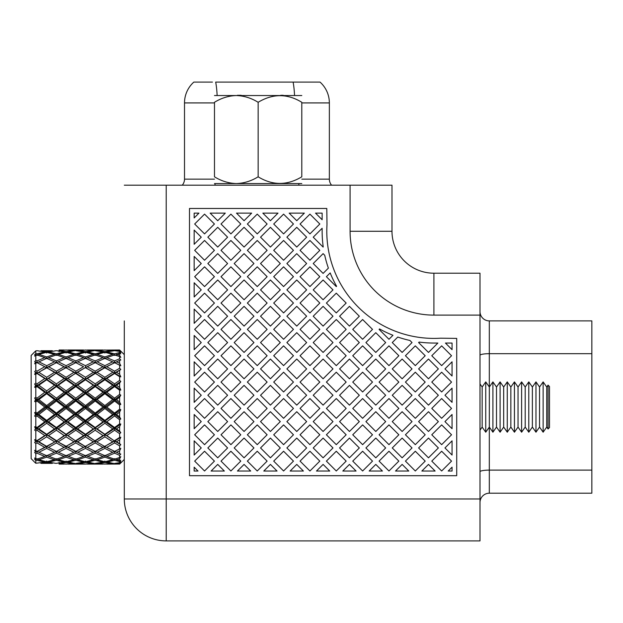 <?xml version="1.0" encoding="UTF-8"?>
<svg xmlns="http://www.w3.org/2000/svg" width="623" height="623" viewBox="0 0 623 623"><rect width="100%" height="100%" fill="white"/><g stroke="black" fill="none" stroke-linecap="round" stroke-linejoin="round"><path stroke-width="0.93" d="M124.296 185.187L166.209 185.187L166.209 498.984L480.006 498.984L480.006 540.896L166.209 540.896A41.912 41.912 0 0 1 124.296 498.984L124.296 320.923M480.006 498.984L480.006 315.113L433.912 315.113L433.912 273.201L480.006 273.201L480.006 315.113M166.209 185.187L391.992 185.187L391.992 231.281A41.912 41.912 0 0 0 433.912 273.201M189.493 475.699L189.493 208.471L326.795 208.471L326.997 224.607A107.117 107.117 0 0 0 326.795 230.985L326.795 231.281A107.117 107.117 0 0 0 433.912 338.398L434.208 338.398A107.117 107.117 0 0 0 440.586 338.196L456.714 338.398L456.714 475.699L189.493 475.699M412.021 342.564L409.911 340.454A111.774 111.774 0 0 1 397.77 337.051L392.264 342.564L402.139 352.439L412.021 342.564M388.97 339.27L392.957 335.283A111.774 111.774 0 0 1 379.539 328.944L379.088 329.388L388.97 339.27M336.28 286.58L336.591 286.269A111.774 111.774 0 0 1 330.182 272.921L326.397 276.698L336.28 286.58M323.103 273.404L328.383 268.131A111.774 111.774 0 0 1 324.739 255.282L323.103 253.647L313.229 263.529L323.103 273.404M433.912 343.055L437.868 343.055L428.484 352.439L418.609 342.564L419.1 342.074A111.774 111.774 0 0 0 433.912 343.055M444.954 447.945L452.057 455.047L452.057 440.835L444.954 447.945M444.954 421.6L452.057 428.702L452.057 414.49L444.954 421.6M444.954 395.255L452.057 402.357L452.057 388.145L444.954 395.255M444.954 368.909L452.057 376.012L452.057 361.799L444.954 368.909M452.057 343.055L452.057 349.667L445.445 343.055L452.057 343.055M217.723 464.408L211.096 471.043L224.358 471.043L217.723 464.408M244.068 464.408L237.441 471.043L250.703 471.043L244.068 464.408M270.413 464.408L263.786 471.043L277.048 471.043L270.413 464.408M296.758 464.408L290.131 471.043L303.393 471.043L296.758 464.408M323.103 464.408L316.476 471.043L329.738 471.043L323.103 464.408M349.448 464.408L342.821 471.043L356.083 471.043L349.448 464.408M375.794 464.408L369.166 471.043L382.429 471.043L375.794 464.408M402.139 464.408L395.512 471.043L408.774 471.043L402.139 464.408M428.484 464.408L421.857 471.043L435.119 471.043L428.484 464.408M452.057 471.043L448.202 471.043L452.057 467.18L452.057 471.043M201.26 237.184L194.15 230.074L194.15 244.286L201.26 237.184M201.26 263.529L194.15 256.419L194.15 270.631L201.26 263.529M201.26 289.874L194.15 282.764L194.15 296.976L201.26 289.874M201.26 316.219L194.15 309.109L194.15 323.321L201.26 316.219M201.26 342.564L194.15 335.454L194.15 349.667L201.26 342.564M201.26 368.909L194.15 361.799L194.15 376.012L201.26 368.909M201.26 395.255L194.15 388.145L194.15 402.357L201.26 395.255M201.26 421.6L194.15 414.49L194.15 428.702L201.26 421.6M201.26 447.945L194.15 440.835L194.15 455.047L201.26 447.945M194.15 471.043L194.15 467.18L198.013 471.043L194.15 471.043M296.758 220.713L304.343 213.128L289.181 213.128L296.758 220.713M270.413 220.713L277.998 213.128L262.836 213.128L270.413 220.713M244.068 220.713L251.653 213.128L236.491 213.128L244.068 220.713M217.723 220.713L225.308 213.128L210.146 213.128L217.723 220.713M194.15 213.128L198.963 213.128L194.15 217.941L194.15 213.128M323.103 247.058L323.236 246.934A111.774 111.774 0 0 1 322.138 231.281L322.138 228.275L313.229 237.184L323.103 247.058M322.138 213.128L322.138 219.74L315.526 213.128L322.138 213.128M204.554 214.125L194.672 224.007L204.554 233.89L214.429 224.007L204.554 214.125M204.554 240.478L194.672 250.353L204.554 260.235L214.429 250.353L204.554 240.478M217.723 227.302L207.848 237.184L217.723 247.058L227.605 237.184L217.723 227.302M230.899 214.125L221.017 224.007L230.899 233.89L240.774 224.007L230.899 214.125M204.554 266.823L194.672 276.698L204.554 286.58L214.429 276.698L204.554 266.823M217.723 253.647L207.848 263.529L217.723 273.404L227.605 263.529L217.723 253.647M230.899 240.478L221.017 250.353L230.899 260.235L240.774 250.353L230.899 240.478M244.068 227.302L234.193 237.184L244.068 247.058L253.95 237.184L244.068 227.302M257.244 214.125L247.362 224.007L257.244 233.89L267.119 224.007L257.244 214.125M204.554 293.168L194.672 303.043L204.554 312.925L214.429 303.043L204.554 293.168M217.723 279.992L207.848 289.874L217.723 299.749L227.605 289.874L217.723 279.992M230.899 266.823L221.017 276.698L230.899 286.58L240.774 276.698L230.899 266.823M244.068 253.647L234.193 263.529L244.068 273.404L253.95 263.529L244.068 253.647M257.244 240.478L247.362 250.353L257.244 260.235L267.119 250.353L257.244 240.478M270.413 227.302L260.539 237.184L270.413 247.058L280.295 237.184L270.413 227.302M283.59 214.125L273.707 224.007L283.59 233.89L293.464 224.007L283.59 214.125M204.554 319.513L194.672 329.388L204.554 339.27L214.429 329.388L204.554 319.513M217.723 306.337L207.848 316.219L217.723 326.094L227.605 316.219L217.723 306.337M230.899 293.168L221.017 303.043L230.899 312.925L240.774 303.043L230.899 293.168M244.068 279.992L234.193 289.874L244.068 299.749L253.95 289.874L244.068 279.992M257.244 266.823L247.362 276.698L257.244 286.58L267.119 276.698L257.244 266.823M270.413 253.647L260.539 263.529L270.413 273.404L280.295 263.529L270.413 253.647M283.59 240.478L273.707 250.353L283.59 260.235L293.464 250.353L283.59 240.478M296.758 227.302L286.884 237.184L296.758 247.058L306.641 237.184L296.758 227.302M309.935 214.125L300.052 224.007L309.935 233.89L319.817 224.007L309.935 214.125M204.554 345.858L194.672 355.733L204.554 365.615L214.429 355.733L204.554 345.858M217.723 332.682L207.848 342.564L217.723 352.439L227.605 342.564L217.723 332.682M230.899 319.513L221.017 329.388L230.899 339.27L240.774 329.388L230.899 319.513M244.068 306.337L234.193 316.219L244.068 326.094L253.95 316.219L244.068 306.337M257.244 293.168L247.362 303.043L257.244 312.925L267.119 303.043L257.244 293.168M270.413 279.992L260.539 289.874L270.413 299.749L280.295 289.874L270.413 279.992M283.59 266.823L273.707 276.698L283.59 286.58L293.464 276.698L283.59 266.823M296.758 253.647L286.884 263.529L296.758 273.404L306.641 263.529L296.758 253.647M309.935 240.478L300.052 250.353L309.935 260.235L319.817 250.353L309.935 240.478M204.554 372.204L194.672 382.078L204.554 391.96L214.429 382.078L204.554 372.204M217.723 359.027L207.848 368.909L217.723 378.784L227.605 368.909L217.723 359.027M230.899 345.858L221.017 355.733L230.899 365.615L240.774 355.733L230.899 345.858M244.068 332.682L234.193 342.564L244.068 352.439L253.95 342.564L244.068 332.682M257.244 319.513L247.362 329.388L257.244 339.27L267.119 329.388L257.244 319.513M270.413 306.337L260.539 316.219L270.413 326.094L280.295 316.219L270.413 306.337M283.59 293.168L273.707 303.043L283.59 312.925L293.464 303.043L283.59 293.168M296.758 279.992L286.884 289.874L296.758 299.749L306.641 289.874L296.758 279.992M309.935 266.823L300.052 276.698L309.935 286.58L319.817 276.698L309.935 266.823M204.554 398.549L194.672 408.423L204.554 418.306L214.429 408.423L204.554 398.549M217.723 385.372L207.848 395.255L217.723 405.129L227.605 395.255L217.723 385.372M230.899 372.204L221.017 382.078L230.899 391.96L240.774 382.078L230.899 372.204M244.068 359.027L234.193 368.909L244.068 378.784L253.95 368.909L244.068 359.027M257.244 345.858L247.362 355.733L257.244 365.615L267.119 355.733L257.244 345.858M270.413 332.682L260.539 342.564L270.413 352.439L280.295 342.564L270.413 332.682M283.59 319.513L273.707 329.388L283.59 339.27L293.464 329.388L283.59 319.513M296.758 306.337L286.884 316.219L296.758 326.094L306.641 316.219L296.758 306.337M309.935 293.168L300.052 303.043L309.935 312.925L319.817 303.043L309.935 293.168M323.103 279.992L313.229 289.874L323.103 299.749L332.986 289.874L323.103 279.992M204.554 424.894L194.672 434.768L204.554 444.651L214.429 434.768L204.554 424.894M217.723 411.717L207.848 421.6L217.723 431.474L227.605 421.6L217.723 411.717M230.899 398.549L221.017 408.423L230.899 418.306L240.774 408.423L230.899 398.549M244.068 385.372L234.193 395.255L244.068 405.129L253.95 395.255L244.068 385.372M257.244 372.204L247.362 382.078L257.244 391.96L267.119 382.078L257.244 372.204M270.413 359.027L260.539 368.909L270.413 378.784L280.295 368.909L270.413 359.027M283.59 345.858L273.707 355.733L283.59 365.615L293.464 355.733L283.59 345.858M296.758 332.682L286.884 342.564L296.758 352.439L306.641 342.564L296.758 332.682M309.935 319.513L300.052 329.388L309.935 339.27L319.817 329.388L309.935 319.513M323.103 306.337L313.229 316.219L323.103 326.094L332.986 316.219L323.103 306.337M336.28 293.168L326.397 303.043L336.28 312.925L346.162 303.043L336.28 293.168M204.554 451.239L194.672 461.113L204.554 470.996L214.429 461.113L204.554 451.239M217.723 438.062L207.848 447.945L217.723 457.819L227.605 447.945L217.723 438.062M230.899 424.894L221.017 434.768L230.899 444.651L240.774 434.768L230.899 424.894M244.068 411.717L234.193 421.6L244.068 431.474L253.95 421.6L244.068 411.717M257.244 398.549L247.362 408.423L257.244 418.306L267.119 408.423L257.244 398.549M270.413 385.372L260.539 395.255L270.413 405.129L280.295 395.255L270.413 385.372M283.59 372.204L273.707 382.078L283.59 391.96L293.464 382.078L283.59 372.204M296.758 359.027L286.884 368.909L296.758 378.784L306.641 368.909L296.758 359.027M309.935 345.858L300.052 355.733L309.935 365.615L319.817 355.733L309.935 345.858M323.103 332.682L313.229 342.564L323.103 352.439L332.986 342.564L323.103 332.682M336.28 319.513L326.397 329.388L336.28 339.27L346.162 329.388L336.28 319.513M349.448 306.337L339.574 316.219L349.448 326.094L359.331 316.219L349.448 306.337M230.899 451.239L221.017 461.113L230.899 470.996L240.774 461.113L230.899 451.239M244.068 438.062L234.193 447.945L244.068 457.819L253.95 447.945L244.068 438.062M257.244 424.894L247.362 434.768L257.244 444.651L267.119 434.768L257.244 424.894M270.413 411.717L260.539 421.6L270.413 431.474L280.295 421.6L270.413 411.717M283.59 398.549L273.707 408.423L283.59 418.306L293.464 408.423L283.59 398.549M296.758 385.372L286.884 395.255L296.758 405.129L306.641 395.255L296.758 385.372M309.935 372.204L300.052 382.078L309.935 391.96L319.817 382.078L309.935 372.204M323.103 359.027L313.229 368.909L323.103 378.784L332.986 368.909L323.103 359.027M336.28 345.858L326.397 355.733L336.28 365.615L346.162 355.733L336.28 345.858M349.448 332.682L339.574 342.564L349.448 352.439L359.331 342.564L349.448 332.682M362.625 319.513L352.743 329.388L362.625 339.27L372.507 329.388L362.625 319.513M257.244 451.239L247.362 461.113L257.244 470.996L267.119 461.113L257.244 451.239M270.413 438.062L260.539 447.945L270.413 457.819L280.295 447.945L270.413 438.062M283.59 424.894L273.707 434.768L283.59 444.651L293.464 434.768L283.59 424.894M296.758 411.717L286.884 421.6L296.758 431.474L306.641 421.6L296.758 411.717M309.935 398.549L300.052 408.423L309.935 418.306L319.817 408.423L309.935 398.549M323.103 385.372L313.229 395.255L323.103 405.129L332.986 395.255L323.103 385.372M336.28 372.204L326.397 382.078L336.28 391.96L346.162 382.078L336.28 372.204M349.448 359.027L339.574 368.909L349.448 378.784L359.331 368.909L349.448 359.027M362.625 345.858L352.743 355.733L362.625 365.615L372.507 355.733L362.625 345.858M375.794 332.682L365.919 342.564L375.794 352.439L385.676 342.564L375.794 332.682M283.59 451.239L273.707 461.113L283.59 470.996L293.464 461.113L283.59 451.239M296.758 438.062L286.884 447.945L296.758 457.819L306.641 447.945L296.758 438.062M309.935 424.894L300.052 434.768L309.935 444.651L319.817 434.768L309.935 424.894M323.103 411.717L313.229 421.6L323.103 431.474L332.986 421.6L323.103 411.717M336.28 398.549L326.397 408.423L336.28 418.306L346.162 408.423L336.28 398.549M349.448 385.372L339.574 395.255L349.448 405.129L359.331 395.255L349.448 385.372M362.625 372.204L352.743 382.078L362.625 391.96L372.507 382.078L362.625 372.204M375.794 359.027L365.919 368.909L375.794 378.784L385.676 368.909L375.794 359.027M388.97 345.858L379.088 355.733L388.97 365.615L398.852 355.733L388.97 345.858M309.935 451.239L300.052 461.113L309.935 470.996L319.817 461.113L309.935 451.239M323.103 438.062L313.229 447.945L323.103 457.819L332.986 447.945L323.103 438.062M336.28 424.894L326.397 434.768L336.28 444.651L346.162 434.768L336.28 424.894M349.448 411.717L339.574 421.6L349.448 431.474L359.331 421.6L349.448 411.717M362.625 398.549L352.743 408.423L362.625 418.306L372.507 408.423L362.625 398.549M375.794 385.372L365.919 395.255L375.794 405.129L385.676 395.255L375.794 385.372M388.97 372.204L379.088 382.078L388.97 391.96L398.852 382.078L388.97 372.204M402.139 359.027L392.264 368.909L402.139 378.784L412.021 368.909L402.139 359.027M415.315 345.858L405.433 355.733L415.315 365.615L425.198 355.733L415.315 345.858M336.28 451.239L326.397 461.113L336.28 470.996L346.162 461.113L336.28 451.239M349.448 438.062L339.574 447.945L349.448 457.819L359.331 447.945L349.448 438.062M362.625 424.894L352.743 434.768L362.625 444.651L372.507 434.768L362.625 424.894M375.794 411.717L365.919 421.6L375.794 431.474L385.676 421.6L375.794 411.717M388.97 398.549L379.088 408.423L388.97 418.306L398.852 408.423L388.97 398.549M402.139 385.372L392.264 395.255L402.139 405.129L412.021 395.255L402.139 385.372M415.315 372.204L405.433 382.078L415.315 391.96L425.198 382.078L415.315 372.204M428.484 359.027L418.609 368.909L428.484 378.784L438.366 368.909L428.484 359.027M441.66 345.858L431.778 355.733L441.66 365.615L451.543 355.733L441.66 345.858M362.625 451.239L352.743 461.113L362.625 470.996L372.507 461.113L362.625 451.239M375.794 438.062L365.919 447.945L375.794 457.819L385.676 447.945L375.794 438.062M388.97 424.894L379.088 434.768L388.97 444.651L398.852 434.768L388.97 424.894M402.139 411.717L392.264 421.6L402.139 431.474L412.021 421.6L402.139 411.717M415.315 398.549L405.433 408.423L415.315 418.306L425.198 408.423L415.315 398.549M428.484 385.372L418.609 395.255L428.484 405.129L438.366 395.255L428.484 385.372M441.66 372.204L431.778 382.078L441.66 391.96L451.543 382.078L441.66 372.204M388.97 451.239L379.088 461.113L388.97 470.996L398.852 461.113L388.97 451.239M402.139 438.062L392.264 447.945L402.139 457.819L412.021 447.945L402.139 438.062M415.315 424.894L405.433 434.768L415.315 444.651L425.198 434.768L415.315 424.894M428.484 411.717L418.609 421.6L428.484 431.474L438.366 421.6L428.484 411.717M441.66 398.549L431.778 408.423L441.66 418.306L451.543 408.423L441.66 398.549M415.315 451.239L405.433 461.113L415.315 470.996L425.198 461.113L415.315 451.239M428.484 438.062L418.609 447.945L428.484 457.819L438.366 447.945L428.484 438.062M441.66 424.894L431.778 434.768L441.66 444.651L451.543 434.768L441.66 424.894M441.66 451.239L431.778 461.113L441.66 470.996L451.543 461.113L441.66 451.239M124.296 353.95L124.296 498.984L166.209 498.984L166.209 540.896L480.006 540.896M549.502 427.542L548.061 428.982L548.061 385.115L549.502 386.556L549.502 427.542M548.061 428.982L546.729 427.074L543.139 432.198L539.549 427.074L535.967 432.198L532.377 427.074L528.787 432.198L525.205 427.074L521.615 432.198L518.032 427.074L514.442 432.198L510.852 427.074L507.27 432.198L503.68 427.074L500.09 432.198L496.508 427.074L492.918 432.198L489.335 427.074L485.745 432.198L482.155 427.074L480.006 430.15M482.155 427.074L482.155 387.023L480.006 383.947M482.155 387.023L485.745 381.899L489.335 387.023L492.918 381.899L496.508 387.023L500.09 381.899L503.68 387.023L507.27 381.899L510.852 387.023L514.442 381.899L518.032 387.023L521.615 381.899L525.205 387.023L528.787 381.899L532.377 387.023L535.967 381.899L539.549 387.023L543.139 381.899L546.729 387.023L548.061 385.115M114.593 463.785L106.767 464.096L119.639 464.057L114.593 463.785L105.785 461.557M95.194 463.785L87.36 464.096L102.997 464.096L95.194 463.785L86.379 461.557M75.796 463.785L67.962 464.096L83.583 464.096L75.796 463.785L66.973 461.557M59.092 463.964L64.177 464.096L59.092 464.096L59.092 462.336M124.296 459.439L119.639 464.096M55.502 450.974L46.663 446.566L46.663 448.404L54.497 452.314L56.389 451.387L46.663 446.566L37.871 450.974L56.389 441.068L64.177 435.57L66.069 434.994L66.069 434.301L73.896 428.881L75.796 428.437L75.796 427.526L83.583 421.818L85.468 421.514L85.468 423.219L93.294 428.881L95.194 428.437L95.194 430.22L102.997 435.57L104.882 434.994L104.882 436.824L112.693 441.777L114.593 441.068L120.8 444.651L119.639 443.662L120.8 444.651L119.639 443.662L120.8 444.651L119.639 445.85L119.639 448.872L120.8 448.389L119.639 450.803L116.493 452.314L104.882 446.566L95.194 441.068L75.796 428.437L36.983 399.756L36.983 401.048L35.807 401.952L35.807 412.146L34.647 412.59L35.527 414.459L36.983 414.342L36.983 415.938L35.807 416.834L35.807 426.677L34.647 426.794L35.527 428.772L36.983 428.437L36.983 430.22L35.807 431.046L35.807 439.877L34.647 439.651L35.527 441.614L36.983 441.068L36.983 442.922L35.807 443.623L35.807 450.834L34.647 450.289L35.527 452.088L36.983 451.387L34.647 450.289M120.8 437.253L114.593 441.068L106.767 435.57L104.882 434.994L104.882 434.301L97.095 428.881L95.194 428.437L95.194 427.526L87.36 421.818L85.468 421.514L85.468 420.4L93.294 414.497L95.194 414.342L95.194 415.938L102.997 421.818L104.882 421.514L104.882 423.219L112.693 428.881L114.593 428.437L120.8 432.674L119.639 431.093L120.8 432.674L119.639 431.093L120.8 432.674L119.639 433.701L119.639 437.408L120.8 437.253L119.639 439.83L116.493 441.777L114.593 441.068L85.468 421.514L36.983 385.66L38.867 385.216L46.663 379.796L46.663 379.103L48.563 378.519L56.389 373.029L67.494 366.916M119.639 426.63L116.493 428.881L119.639 431.093L119.639 426.63L120.8 424.053L119.639 423.866L119.639 419.738L120.8 418.944L119.639 419.738L114.593 415.938L106.767 421.818L104.882 421.514L56.389 385.66L56.389 386.572L48.563 392.28L46.663 392.583L46.663 390.878L38.867 385.216M116.493 428.881L114.593 428.437L104.882 421.514L104.882 420.4L97.095 414.497L95.194 414.342L95.194 413.049L102.997 407.045L104.882 407.045L104.882 405.589L112.693 399.6L114.593 399.756L120.8 404.405L119.639 402.006L116.493 399.6L119.639 397.217L120.8 395.153L119.639 397.217L119.639 402.006L120.8 404.405L119.639 404.911L119.639 409.186L120.8 409.693L119.639 412.091L119.639 416.88L120.761 418.975L85.468 392.583L66.069 379.103L66.069 379.796L58.282 385.216L56.389 385.66L34.647 371.643L35.807 370.475L35.807 363.264L34.647 363.809L35.527 362.01L34.647 361.659L35.807 360.39L35.807 355.289L34.647 356.115L35.527 354.596L34.647 354.767L35.807 353.482L35.807 350.842L31.15 355.46L34.802 351.754M119.639 397.217L120.8 395.153L119.639 394.359L120.8 395.153L119.639 394.359L119.639 390.224L114.593 386.572L106.767 392.28L104.882 392.583L75.796 373.029L67.962 378.519L66.069 379.103L56.389 373.029L39.615 363.957L36.983 362.687L34.647 363.809M74.908 450.974L66.069 446.566L66.069 448.404L73.896 452.314L75.796 451.387L56.389 441.068L56.389 442.922L64.177 447.392L66.069 446.566L56.389 441.068L46.663 446.566L36.983 441.068L36.983 440.609L44.77 435.57L46.663 434.994L46.663 434.301L54.497 428.881L56.389 428.437L56.389 427.526L64.177 421.818L66.069 421.514L66.069 420.4L73.896 414.497L75.796 414.342L75.796 413.049L83.583 407.045L85.468 407.045L85.468 405.589L93.294 399.6L95.194 399.756L95.194 398.159L102.997 392.28L104.882 392.583L104.882 390.878L112.693 385.216L114.593 385.66L120.8 390.045L119.639 387.467L116.493 385.216L119.639 383.005L120.8 381.424L119.639 383.005L119.639 387.467L120.8 390.045L119.639 390.224M119.639 383.005L120.8 381.424L119.639 380.396L120.8 381.424L119.639 380.396L119.639 376.689L114.593 373.489L106.767 378.519L104.882 379.103L85.468 367.531L75.796 373.029L56.389 362.687L56.389 360.912L48.563 357.641L46.663 358.646L46.663 356.932L38.867 354.339L36.983 355.414L36.983 353.802L35.807 353.482M119.639 370.436L120.8 369.447L119.639 368.248L120.8 369.447L116.493 372.32L119.639 374.267L120.8 376.845L119.639 374.267L120.8 376.845L119.639 374.267L119.639 370.436L120.8 369.447L119.639 368.248L119.639 365.226L114.593 362.687L114.593 360.912L106.767 357.641L104.882 358.646L104.882 356.932L97.095 354.339L104.882 352.338L112.693 354.339L104.882 356.932M119.639 365.226L120.8 365.709L119.639 363.295L120.8 365.709L119.639 363.295L119.639 360.359L104.882 367.531L95.194 362.687L95.194 360.912L87.36 357.641L95.194 354.915L102.997 357.641L95.194 360.912M124.296 354.658L119.639 349.994L120.8 351.224L119.639 350.219L116.493 350.484L119.639 350.85L119.639 350.219M119.639 350.85L120.8 352.439L119.639 351.427L114.593 350.694L106.767 351.94L114.593 353.802L119.639 352.532L119.639 351.427M119.639 352.532L120.8 353.809L119.639 353.467L114.593 355.414L114.593 353.802M119.639 360.359L120.8 360.024L119.639 358.747L119.639 356.605L120.8 357.384L119.639 355.312L119.639 353.467M96.082 363.123L114.593 373.029L120.8 376.845L119.639 376.689M116.493 441.777L119.639 443.662L119.639 439.83M119.639 464.057L120.8 462.873L119.639 463.878L120.8 461.651L119.639 462.671L119.639 461.565L120.8 460.288L119.639 460.631L119.639 458.785L120.8 456.714L119.639 457.492L119.639 455.351L120.8 454.074L119.639 453.739L119.639 450.803M35.807 387.42L36.983 386.572L44.77 392.28L36.983 398.159L35.807 397.264L35.807 387.42L34.647 387.304L35.527 385.326L34.647 384.041L35.807 383.052L35.807 374.221L34.647 374.446L35.527 372.484L34.647 371.643M44.77 392.28L46.663 392.583L46.663 393.697L54.497 399.6L56.389 399.756L46.663 407.045L46.663 408.501L54.497 414.497L56.389 414.342L56.389 413.049L48.563 407.045L44.77 407.045L36.983 401.048M35.807 401.952L34.647 401.508L35.527 399.639L34.647 398.004L35.807 397.264M35.527 399.639L36.983 399.756L34.647 398.004M36.983 415.938L44.77 421.818L46.663 421.514L36.983 414.342L46.663 407.045L46.663 405.589L38.867 399.6L36.983 399.756L36.983 398.159M46.663 379.796L54.497 385.216L46.663 390.878M56.389 386.572L64.177 392.28L66.069 392.583L56.389 399.756L56.389 401.048L64.177 407.045L66.069 407.045L66.069 405.589L58.282 399.6L56.389 399.756L56.389 398.159L48.563 392.28M36.983 386.572L36.983 385.66L34.647 387.304M56.389 373.489L64.177 378.519L56.389 383.877L48.563 378.519M54.497 385.216L56.389 385.66L56.389 383.877M66.069 379.796L73.896 385.216L75.796 385.66L66.069 392.583L66.069 393.697L73.896 399.6L75.796 399.756L75.796 398.159L67.962 392.28L66.069 392.583L66.069 390.878L58.282 385.216M31.15 458.637L34.802 462.344L31.15 458.637L31.15 355.46M34.802 462.344L35.807 463.255L35.807 460.615L34.647 459.33L35.527 459.501L34.647 457.983L35.807 458.808L35.807 453.708L34.647 452.438L35.527 452.088M35.807 443.623L34.647 442.455L35.527 441.614M35.807 431.046L34.647 430.057L35.527 428.772M35.807 416.834L34.647 416.086L35.527 414.459M66.069 367.749L73.896 372.32L66.069 377.273L58.282 372.32M64.177 378.519L66.069 379.103L66.069 377.273M75.796 373.489L83.583 378.519L85.468 379.103L75.796 385.66L75.796 386.572L83.583 392.28L85.468 392.583L85.468 390.878L77.688 385.216L75.796 385.66L75.796 383.877L67.962 378.519M83.583 366.706L76.684 363.123L83.583 366.706L75.796 371.176L67.962 366.706L74.908 363.123L66.069 367.531L64.636 366.916M76.684 363.123L75.796 362.687L74.908 363.123M73.896 372.32L75.796 373.029L75.796 371.176M85.468 367.749L95.194 373.029L85.468 379.103L85.468 379.796L93.294 385.216L95.194 385.66L95.194 383.877L87.36 378.519L85.468 379.103L85.468 377.273L77.688 372.32M93.294 361.784L85.468 365.693L77.688 361.784L85.468 358.389L95.194 362.711L85.468 367.531L85.468 365.693M116.493 372.32L114.593 373.029L104.882 367.531L95.194 373.029L102.997 378.519L104.882 379.103L104.882 377.273L97.095 372.32L95.194 373.029L95.194 371.176L87.36 366.706M103.979 352.54L102.997 351.94L95.194 353.802L95.194 355.414L93.294 354.339L85.468 356.932L85.468 358.646L83.583 357.641L75.796 360.912L75.796 362.711L77.688 361.784M113.705 363.123L104.882 367.531L104.882 365.693L97.095 361.784L95.194 362.711M85.468 358.646L87.36 357.641M114.593 362.711L104.882 358.389L97.095 361.784M102.997 357.641L104.882 358.646M95.194 355.414L97.095 354.339M119.639 356.605L114.593 354.915L106.767 357.641M112.693 354.339L114.593 355.414M119.639 355.312L116.493 354.339M105.785 352.54L106.767 351.94M44.77 407.045L36.983 413.049L35.807 412.146M94.307 450.974L85.468 446.566L85.468 448.404L93.294 452.314L95.194 451.387L85.468 446.566L77.688 441.777L75.796 441.068L75.796 442.922L83.583 447.392L85.468 446.566L75.796 441.068L67.962 435.57L66.069 434.994L66.069 436.824L73.896 441.777L75.796 441.068L46.663 421.514L46.663 420.4L38.867 414.497L36.983 414.342L34.647 412.59M34.647 416.086L36.983 414.342L36.983 413.049M46.663 393.697L38.867 399.6M54.497 399.6L46.663 405.589M64.177 392.28L56.389 398.159M73.896 385.216L66.069 390.878M83.583 378.519L75.796 383.877M93.294 372.32L85.468 377.273M102.997 366.706L95.194 371.176M112.693 361.784L104.882 365.693M120.8 369.447L114.593 373.029L114.593 371.176L106.767 366.706M119.639 358.747L114.593 360.912M120.8 365.709L115.489 363.123M119.639 363.295L116.493 361.784M36.983 440.609L35.807 439.877M44.77 435.57L36.983 430.22M54.497 428.881L46.663 423.219L38.867 428.881L36.983 428.437L34.647 426.794M46.663 434.301L38.867 428.881M44.77 421.818L36.983 427.526L35.807 426.677M116.493 399.6L114.593 399.756L104.882 407.045L104.882 408.501L112.693 414.497L114.593 414.342L114.593 413.049L106.767 407.045L104.882 407.045L75.796 428.437L75.796 430.22L83.583 435.57L85.468 434.994L85.468 434.301L77.688 428.881L75.796 428.437L56.389 441.068L36.983 428.437L36.983 427.526M64.177 421.818L56.389 415.938L48.563 421.818L46.663 421.514L46.663 423.219M56.389 427.526L48.563 421.818M46.663 408.501L38.867 414.497M54.497 414.497L46.663 420.4M73.896 414.497L66.069 408.501L58.282 414.497L56.389 414.342L56.389 415.938M66.069 420.4L58.282 414.497M56.389 401.048L48.563 407.045M64.177 407.045L56.389 413.049M83.583 407.045L75.796 401.048L67.962 407.045L66.069 407.045L66.069 408.501M75.796 413.049L67.962 407.045M66.069 393.697L58.282 399.6M73.896 399.6L66.069 405.589M93.294 399.6L85.468 393.697L77.688 399.6L75.796 399.756L75.796 401.048M85.468 405.589L77.688 399.6M75.796 386.572L67.962 392.28M83.583 392.28L75.796 398.159M102.997 392.28L95.194 386.572L87.36 392.28L85.468 392.583L85.468 393.697M95.194 398.159L87.36 392.28M85.468 379.796L77.688 385.216M93.294 385.216L85.468 390.878M112.693 385.216L104.882 379.796L97.095 385.216L95.194 385.66L95.194 386.572M104.882 390.878L97.095 385.216M95.194 373.489L87.36 378.519M102.997 378.519L95.194 383.877M119.639 380.396L114.593 383.877L106.767 378.519M104.882 367.749L97.095 372.32M112.693 372.32L104.882 377.273M116.493 385.216L114.593 385.66L104.882 379.103L104.882 379.796M120.8 381.424L114.593 385.66L114.593 383.877M119.639 368.248L114.593 371.176M34.647 430.057L95.194 385.66L104.882 379.103L114.593 373.029L114.593 373.489M37.871 450.974L36.983 451.41L36.983 453.178L35.807 453.708M44.77 447.392L36.983 442.922M54.497 441.777L46.663 436.824L38.867 441.777L34.647 439.651M46.663 446.348L38.867 441.777M64.177 435.57L56.389 430.22L48.563 435.57L46.663 434.994L46.663 436.824M56.389 440.609L48.563 435.57M73.896 428.881L66.069 423.219L58.282 428.881L56.389 428.437L56.389 430.22M66.069 434.301L58.282 428.881M83.583 421.818L75.796 415.938L67.962 421.818L66.069 421.514L66.069 423.219M75.796 427.526L67.962 421.818M93.294 414.497L85.468 408.501L77.688 414.497L75.796 414.342L75.796 415.938M85.468 420.4L77.688 414.497M102.997 407.045L95.194 401.048L87.36 407.045L85.468 407.045L85.468 408.501M95.194 413.049L87.36 407.045M112.693 399.6L104.882 393.697L97.095 399.6L95.194 399.756L95.194 401.048M104.882 405.589L97.095 399.6M119.639 394.359L114.593 398.159L106.767 392.28M120.8 395.153L114.593 399.756L104.882 392.583L104.882 393.697M119.639 404.911L114.593 401.048L114.593 398.159M34.647 442.455L56.389 428.437L104.882 392.583L114.593 385.66L114.593 386.572M64.177 447.392L56.389 451.41L56.389 453.178L64.177 456.457L56.389 459.182L46.663 455.444L44.77 456.457L36.983 453.178M54.497 452.314L46.663 455.709L36.983 451.387M44.77 456.457L36.983 459.182L35.807 458.808M46.663 448.404L38.867 452.314M46.663 455.444L46.663 457.165L38.867 459.758L36.983 458.684L36.983 460.296L35.807 460.615M64.177 456.457L66.069 455.444L66.069 457.165L73.896 459.758L66.069 461.76L58.282 459.758L56.389 458.684L54.497 459.758L46.663 457.165M56.389 442.922L48.563 447.392M73.896 452.314L66.069 455.709L56.389 451.387M66.069 436.824L58.282 441.777M73.896 441.777L66.069 446.348M75.796 430.22L67.962 435.57M83.583 435.57L75.796 440.609M85.468 423.219L77.688 428.881M93.294 428.881L85.468 434.301M85.468 436.824L93.294 441.777L95.194 441.068L87.36 435.57L85.468 434.994L85.468 436.824L77.688 441.777M95.194 415.938L87.36 421.818M102.997 421.818L95.194 427.526M104.882 408.501L97.095 414.497M112.693 414.497L104.882 420.4M54.497 459.758L46.663 461.76L38.867 459.758M45.759 461.557L44.77 462.157L36.983 460.296M35.527 459.501L36.983 458.684M120.8 424.053L114.593 428.437L114.593 427.526L106.767 421.818M114.593 401.048L106.767 407.045M119.639 409.186L114.593 413.049M119.639 416.88L116.493 414.497L114.593 414.342L114.593 415.938M56.389 453.178L48.563 456.457M56.389 458.684L56.389 460.296L48.563 462.157L47.574 461.557M65.158 461.557L64.177 462.157L56.389 460.296M66.069 448.404L58.282 452.314M73.896 459.758L75.796 458.684L75.796 460.296L67.962 462.157M83.583 447.392L75.796 451.41L75.796 453.178L83.583 456.457L75.796 459.182L66.069 455.444M75.796 442.922L67.962 447.392M83.583 456.457L85.468 455.444L85.468 457.165L77.688 459.758L75.796 458.684M93.294 452.314L85.468 455.709L75.796 451.387M93.294 441.777L85.468 446.348M95.194 430.22L87.36 435.57M102.997 435.57L95.194 440.609M95.194 442.922L102.997 447.392L104.882 446.566L95.194 441.068L95.194 442.922L87.36 447.392M46.663 461.028L46.663 462.515L41.095 463.364L40.495 462.912L41.095 463.364L52.254 463.364L52.862 462.912M35.807 463.255L44.77 462.157M37.325 350.733L44.77 351.94L36.983 353.802M52.862 351.177L52.254 350.733L46.663 351.582L41.095 350.733L40.495 351.177L41.095 350.733L52.254 350.733L40.666 351.053M56.732 350.733L64.177 351.94L56.389 353.802L48.563 351.94L47.574 352.54M48.563 462.157L56.047 463.364L64.177 462.157M104.882 423.219L97.095 428.881M112.693 428.881L104.882 434.301M119.639 423.866L114.593 427.526M52.659 463.06L46.663 462.515M76.684 450.974L95.194 441.068L114.593 428.437L114.593 430.22L106.767 435.57M119.639 433.701L114.593 430.22M66.069 457.165L58.282 459.758M66.069 461.028L66.069 462.515L59.092 463.528M74.495 463.239L73.896 463.613L66.069 462.515M75.796 453.178L67.962 456.457M84.564 461.557L83.583 462.157L75.796 460.296M85.468 457.165L93.294 459.758L85.468 461.76L77.688 459.758M85.468 448.404L77.688 452.314M93.294 459.758L95.194 458.684L95.194 460.296L87.36 462.157M102.997 447.392L95.194 451.41L95.194 453.178L102.997 456.457L95.194 459.182L85.468 455.444M102.997 456.457L104.882 455.444L104.882 457.165L97.095 459.758L95.194 458.684M113.705 450.974L104.882 446.566L104.882 448.404L112.693 452.314L104.882 455.709L95.194 451.387M59.092 351.761L59.092 349.994L64.177 349.994L59.092 350.134M104.882 436.824L97.095 441.777M112.693 441.777L104.882 446.348M112.693 452.314L114.593 451.387L114.593 453.178L106.767 456.457L104.882 455.444M119.639 437.408L114.593 440.609M104.882 446.566L96.082 450.974L114.593 441.068L114.593 442.922L106.767 447.392M119.639 445.85L114.593 442.922M73.896 463.613L66.069 464.08L59.092 463.691M77.688 463.613L85.468 464.08L93.294 463.613L85.468 462.515L77.688 463.613L77.088 463.239M83.583 462.157L75.796 463.403M83.583 464.096L85.468 464.08M95.194 460.296L102.997 462.157L95.194 463.403M85.468 461.028L85.468 462.515M93.294 463.613L93.894 463.239M104.882 457.165L112.693 459.758L104.882 461.76L97.095 459.758M95.194 453.178L87.36 456.457M102.997 462.157L103.979 461.557M119.639 457.492L114.593 459.182L106.767 456.457M119.639 455.351L114.593 453.178M104.882 448.404L97.095 452.314M112.693 459.758L114.593 458.684L114.593 460.296L106.767 462.157M119.639 453.739L116.493 452.314M119.639 448.872L114.593 451.41M97.095 463.613L104.882 464.08L112.693 463.613L104.882 462.515L97.095 463.613L96.495 463.239M119.639 462.671L114.593 463.403M119.639 461.565L114.593 460.296M104.882 461.028L104.882 462.515M112.693 463.613L113.293 463.239M119.639 458.785L116.493 459.758L114.593 458.684M119.639 460.631L116.493 459.758M119.639 463.878L115.894 463.239M75.796 350.313L67.962 349.994L83.583 349.994L75.796 350.313L66.973 352.54M66.069 353.07L66.069 351.582L73.896 350.484L66.069 350.017L59.092 350.406M66.069 351.582L59.092 350.57M56.047 350.733L48.563 351.94M46.663 356.932L54.497 354.339L46.663 352.338L38.867 354.339M36.64 350.733L35.807 350.842M57.277 363.123L64.177 366.706L56.389 371.176L56.389 373.029L54.497 372.32L46.663 377.273L38.867 372.32L36.983 373.029L36.983 371.176L44.77 366.706L46.663 367.531L46.663 365.693L54.497 361.784L46.663 358.389L36.983 362.711L36.983 360.912L44.77 357.641L36.983 354.915L35.807 355.289M36.983 360.912L35.807 360.39M44.77 357.641L46.663 358.646M35.527 354.596L36.983 355.414M54.497 354.339L56.389 355.414L56.389 353.802M46.663 353.07L46.663 351.582M44.77 351.94L45.759 352.54M73.896 350.484L74.495 350.858M85.468 353.07L85.468 351.582L93.294 350.484L85.468 350.017L77.088 350.858M85.468 351.582L77.688 350.484M95.194 350.313L87.36 349.994L102.997 349.994L95.194 350.313L86.379 352.54M75.796 350.694L83.583 351.94L75.796 353.802L67.962 351.94M56.389 360.912L64.177 357.641L66.069 358.646L66.069 356.932L73.896 354.339L66.069 352.338L58.282 354.339L56.389 355.414M66.069 356.932L58.282 354.339M64.177 357.641L56.389 354.915L48.563 357.641M46.663 365.693L38.867 361.784M36.983 371.176L35.807 370.475M44.77 366.706L37.871 363.123M35.527 362.01L36.983 362.711M54.497 361.784L56.389 362.711L46.663 367.531L38.867 372.32M73.896 354.339L75.796 355.414L75.796 353.802M64.177 351.94L65.158 352.54M83.583 351.94L84.564 352.54M93.294 350.484L93.894 350.858M46.663 377.273L46.663 379.103L44.77 378.519L36.983 373.489L35.807 374.221M35.527 372.484L36.983 373.489M56.389 371.176L48.563 366.706M54.497 372.32L46.663 367.749M75.796 362.711L73.896 361.784L66.069 365.693L58.282 361.784L56.389 362.711M66.069 365.693L66.069 367.531L56.389 373.029L36.983 385.66L35.527 385.326M75.796 360.912L67.962 357.641L66.069 358.646M73.896 361.784L66.069 358.389L58.282 361.784M85.468 356.932L77.688 354.339L75.796 355.414M83.583 357.641L75.796 354.915L67.962 357.641M95.194 353.802L87.36 351.94M93.294 354.339L85.468 352.338L77.688 354.339M113.293 350.858L112.693 350.484L104.882 351.582L97.095 350.484L96.495 350.858M104.882 351.582L104.882 353.07M102.997 351.94L95.194 350.694M119.639 350.04L106.658 350.064L119.639 349.994M112.693 350.484L104.882 350.017L97.095 350.484M115.894 350.858L116.493 350.484M119.639 412.091L116.493 414.497M44.77 378.519L36.983 383.877L35.807 383.052M36.983 383.877L36.983 385.66L34.647 384.041M119.639 463.247L116.493 463.613M546.729 427.074L546.729 387.023M543.139 432.198L543.139 381.899M539.549 427.074L539.549 387.023M535.967 432.198L535.967 381.899M532.377 427.074L532.377 387.023M528.787 432.198L528.787 381.899M525.205 427.074L525.205 387.023M521.615 432.198L521.615 381.899M518.032 427.074L518.032 387.023M514.442 432.198L514.442 381.899M510.852 427.074L510.852 387.023M507.27 432.198L507.27 381.899M503.68 427.074L503.68 387.023M500.09 432.198L500.09 381.899M496.508 427.074L496.508 387.023M492.918 432.198L492.918 381.899M489.335 427.074L489.335 387.023M485.745 432.198L485.745 381.899M55.502 363.123L34.647 374.446M104.882 367.531L103.122 366.604M120.8 448.389L115.489 450.974M120.8 409.693L85.468 434.994L75.796 441.068L57.277 450.974M94.307 363.123L85.468 367.531L66.069 379.103L34.647 401.508M119.639 419.738L120.8 418.944M60.789 416.413L59.092 415.113M237.386 95.303L241.202 95.303M283.231 95.303L280.732 95.303M301.805 183.559L214.483 183.559M214.483 176.807C221.321 181.036 228.602 183.287 236.312 183.559C244.029 183.287 251.303 181.036 258.14 176.807C272.57 185.607 287.125 185.607 301.805 176.807C301.805 185.607 301.805 185.607 301.805 176.807C301.805 185.607 301.805 185.607 301.805 176.807L301.805 102.289C287.374 93.481 272.827 93.481 258.14 102.289C251.303 98.06 244.029 95.81 236.312 95.537C228.602 95.81 221.321 98.06 214.483 102.289C214.483 93.481 214.483 93.481 214.483 102.289C214.483 93.481 214.483 93.481 214.483 102.289L214.483 176.807C214.483 185.607 214.483 185.607 214.483 176.807C214.483 185.607 214.483 185.607 214.483 176.807M279.782 183.559L276.511 183.372M214.483 95.537L301.805 95.537M301.805 102.289C301.805 93.481 301.805 93.481 301.805 102.289C301.805 93.481 301.805 93.481 301.805 102.289M258.14 102.289L258.14 176.807M212.451 82.104L193.823 82.104L212.451 82.104M214.483 102.927L184.509 102.927L184.509 179.136A9.314 9.314 0 0 1 182.274 185.187M331.592 185.187A9.314 9.314 0 0 1 329.357 179.136L329.357 102.927A27.942 27.942 0 0 0 320.043 82.104L215.683 82.104L320.043 82.104A27.942 27.942 0 0 1 329.357 102.927L301.805 102.927M184.509 102.927A27.942 27.942 0 0 1 184.525 101.861A27.942 27.942 0 0 0 184.509 102.927A27.942 27.942 0 0 1 193.823 82.104A27.942 27.942 0 0 0 187.912 89.564A27.942 27.942 0 0 1 193.823 82.104M489.32 427.098L489.32 493.206L591.85 493.206L591.85 320.892L489.32 320.892A9.314 9.314 0 0 1 480.006 311.578M489.32 493.206A9.314 9.314 0 0 0 480.006 502.52M391.992 231.281L350.079 231.281A83.832 83.832 0 0 0 433.912 315.113M350.079 231.281L350.079 185.187M184.509 179.136L214.483 179.136M301.805 179.136L329.357 179.136M217.123 95.303A27.942 4.852 -90 0 0 215.683 82.104M294.539 95.303A27.942 4.852 -90 0 0 293.106 82.104M489.32 320.892L489.32 387M591.85 353.685L489.32 353.685A9.314 1.62 0 0 0 480.006 355.305M591.85 470.116L489.32 470.116A9.314 1.62 0 0 0 480.006 471.736M187.912 89.564A27.942 27.942 0 0 0 184.525 101.861M298.845 185.187L298.845 183.793M215.021 185.187L215.021 183.793"/></g></svg>
